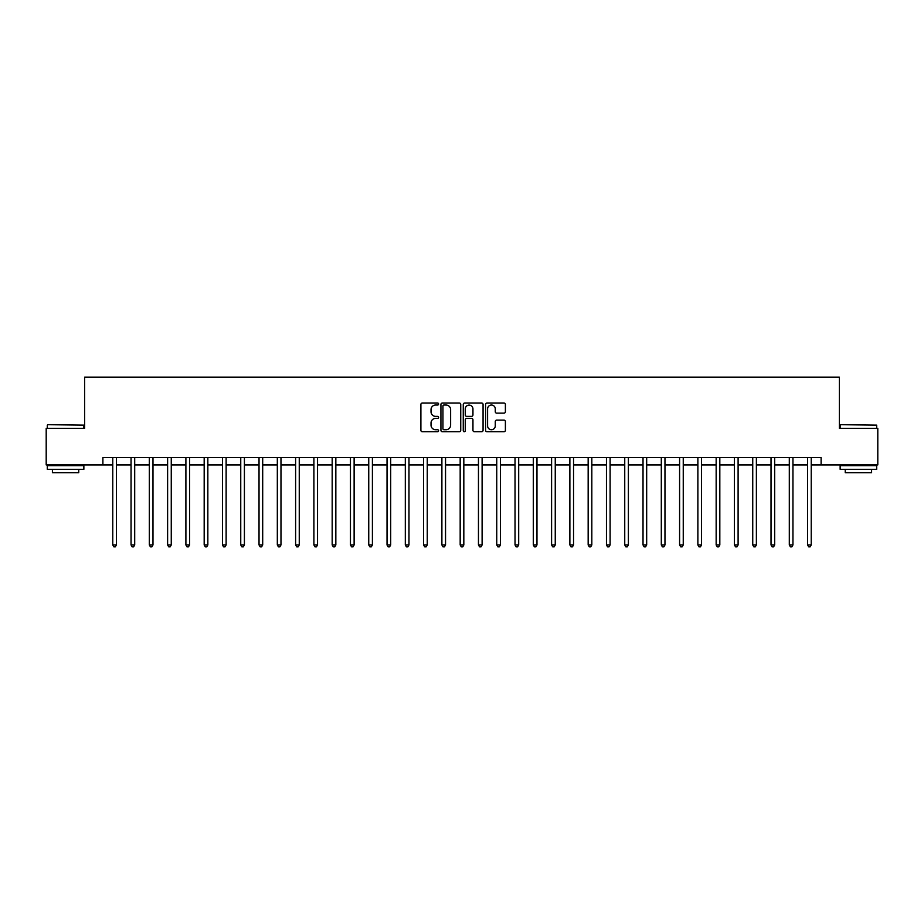 <?xml version="1.0" encoding="UTF-8"?>
<svg xmlns="http://www.w3.org/2000/svg" width="924" height="924" viewBox="0 0 924 924"><rect width="100%" height="100%" fill="white"/><g stroke="black" fill="none" stroke-linecap="round" stroke-linejoin="round"><path stroke-width="1.39" d="M438.6 404.031A1.005 1.005 0 0 0 437.595 403.026L422.337 403.026A1.432 1.432 0 0 0 420.894 404.458L420.894 430.307A1.432 1.432 0 0 0 422.337 431.739L437.595 431.739A1.005 1.005 0 0 0 438.6 430.734A1.005 1.005 0 0 0 437.595 429.729L435.62 429.729A4.597 4.597 0 0 1 431.023 425.144L431.023 422.984A4.597 4.597 0 0 1 435.62 418.387L437.595 418.387A1.005 1.005 0 0 0 438.6 417.382A1.005 1.005 0 0 0 437.595 416.377L435.62 416.377A4.597 4.597 0 0 1 431.023 411.781L431.023 409.632A4.597 4.597 0 0 1 435.62 405.035L437.595 405.035A1.005 1.005 0 0 0 438.6 404.031M503.961 413.144A1.432 1.432 0 0 0 505.393 411.711L505.393 404.458A1.432 1.432 0 0 0 503.961 403.026L487.017 403.026A1.432 1.432 0 0 0 485.585 404.458L485.585 430.307A1.432 1.432 0 0 0 487.017 431.739L503.961 431.739A1.432 1.432 0 0 0 505.393 430.307L505.393 421.552A1.432 1.432 0 0 0 503.961 420.108L496.708 420.108A1.432 1.432 0 0 0 495.276 421.552L495.276 425.895A3.846 3.846 0 0 1 491.429 429.729A3.846 3.846 0 0 1 487.595 425.895L487.595 408.882A3.846 3.846 0 0 1 491.429 405.035A3.846 3.846 0 0 1 495.276 408.882L495.276 411.711A1.432 1.432 0 0 0 496.708 413.144L503.961 413.144M102.887 464.922L46.2 464.922L46.2 428.355L84.604 428.355L84.604 377.154L839.396 377.154L839.396 428.355L877.8 428.355L877.8 464.922L821.113 464.922L821.113 457.611L102.887 457.611L102.887 464.922L112.763 464.922M460.741 404.458A1.432 1.432 0 0 0 459.309 403.026L442.365 403.026A1.432 1.432 0 0 0 440.933 404.458L440.933 430.307A1.432 1.432 0 0 0 442.365 431.739L459.309 431.739A1.432 1.432 0 0 0 460.741 430.307L460.741 404.458M464.691 403.026L481.635 403.026A1.432 1.432 0 0 1 483.067 404.458L483.067 430.307A1.432 1.432 0 0 1 481.635 431.739L474.382 431.739A1.432 1.432 0 0 1 472.949 430.307L472.949 419.831A1.432 1.432 0 0 0 471.517 418.387L466.701 418.387A1.432 1.432 0 0 0 465.269 419.831L465.269 430.734A1.005 1.005 0 0 1 464.264 431.739A1.005 1.005 0 0 1 463.259 430.734L463.259 404.458A1.432 1.432 0 0 1 464.691 403.026M116.412 464.922L131.046 464.922M134.696 464.922L149.33 464.922M152.98 464.922L167.614 464.922M171.263 464.922L185.897 464.922M189.559 464.922L204.181 464.922M207.842 464.922L222.465 464.922M226.126 464.922L240.748 464.922M244.41 464.922L259.032 464.922M262.693 464.922L277.327 464.922M280.977 464.922L295.611 464.922M299.261 464.922L313.894 464.922M317.544 464.922L332.178 464.922M335.839 464.922L350.462 464.922M354.123 464.922L368.745 464.922M372.407 464.922L387.029 464.922M390.69 464.922L405.313 464.922M408.974 464.922L423.596 464.922M427.258 464.922L441.891 464.922M445.541 464.922L460.175 464.922M463.825 464.922L478.459 464.922M482.109 464.922L496.742 464.922M500.404 464.922L515.026 464.922M518.687 464.922L533.31 464.922M536.971 464.922L551.593 464.922M555.255 464.922L569.877 464.922M573.538 464.922L588.161 464.922M591.822 464.922L606.456 464.922M610.106 464.922L624.74 464.922M628.389 464.922L643.023 464.922M646.673 464.922L661.307 464.922M664.968 464.922L679.59 464.922M683.252 464.922L697.874 464.922M701.535 464.922L716.158 464.922M719.819 464.922L734.441 464.922M738.103 464.922L752.737 464.922M756.386 464.922L771.02 464.922M774.67 464.922L789.304 464.922M792.954 464.922L807.588 464.922M811.237 464.922L821.113 464.922M443.947 405.035A1.005 1.005 0 0 0 442.942 406.04L442.942 428.724A1.005 1.005 0 0 0 443.947 429.729L446.026 429.729A4.597 4.597 0 0 0 450.623 425.144L450.623 409.632A4.597 4.597 0 0 0 446.026 405.035L443.947 405.035M472.949 408.951A3.846 3.846 0 0 0 469.103 405.105A3.846 3.846 0 0 0 465.269 408.951L465.269 414.945A1.432 1.432 0 0 0 466.701 416.377L471.517 416.377A1.432 1.432 0 0 0 472.949 414.945L472.949 408.951M116.597 457.611L116.516 457.796A1.467 1.467 0 0 0 116.412 458.339L116.412 544.941L112.763 544.941L112.763 458.339A1.467 1.467 0 0 0 112.647 457.796L112.578 457.611M116.412 544.941L115.315 546.846L113.86 546.846L112.763 544.941M134.881 457.611L134.8 457.796A1.467 1.467 0 0 0 134.696 458.339L134.696 544.941L131.046 544.941L131.046 458.339A1.467 1.467 0 0 0 130.931 457.796L130.862 457.611M134.696 544.941L133.599 546.846L132.144 546.846L131.046 544.941M153.165 457.611L153.095 457.796A1.467 1.467 0 0 0 152.98 458.339L152.98 544.941L149.33 544.941L149.33 458.339A1.467 1.467 0 0 0 149.226 457.796L149.145 457.611M152.98 544.941L151.882 546.846L150.427 546.846L149.33 544.941M171.448 457.611L171.379 457.796A1.467 1.467 0 0 0 171.263 458.339L171.263 544.941L167.614 544.941L167.614 458.339A1.467 1.467 0 0 0 167.51 457.796L167.429 457.611M171.263 544.941L170.178 546.846L168.711 546.846L167.614 544.941M189.732 457.611L189.663 457.796A1.467 1.467 0 0 0 189.559 458.339L189.559 544.941L185.897 544.941L185.897 458.339A1.467 1.467 0 0 0 185.793 457.796L185.712 457.611M189.559 544.941L188.461 546.846L186.995 546.846L185.897 544.941M47.736 424.693L83.865 425.132L47.736 424.693M65.581 469.311L47.297 469.311L47.297 465.661L83.865 465.661L83.865 469.311L65.581 469.311M78.748 469.311L78.748 472.684L52.414 472.684L52.414 469.311M840.574 424.693L876.703 425.132L840.574 424.693M858.419 469.311L840.135 469.311L840.135 465.661L876.703 465.661L876.703 469.311L858.419 469.311M871.586 469.311L871.586 472.684L845.252 472.684L845.252 469.311M208.016 457.611L207.946 457.796A1.467 1.467 0 0 0 207.842 458.339L207.842 544.941L204.181 544.941L204.181 458.339A1.467 1.467 0 0 0 204.077 457.796L203.996 457.611M207.842 544.941L206.745 546.846L205.278 546.846L204.181 544.941M226.299 457.611L226.23 457.796A1.467 1.467 0 0 0 226.126 458.339L226.126 544.941L222.465 544.941L222.465 458.339A1.467 1.467 0 0 0 222.361 457.796L222.291 457.611M226.126 544.941L225.029 546.846L223.562 546.846L222.465 544.941M244.594 457.611L244.513 457.796A1.467 1.467 0 0 0 244.41 458.339L244.41 544.941L240.748 544.941L240.748 458.339A1.467 1.467 0 0 0 240.644 457.796L240.575 457.611M244.41 544.941L243.312 546.846L241.845 546.846L240.748 544.941M262.878 457.611L262.797 457.796A1.467 1.467 0 0 0 262.693 458.339L262.693 544.941L259.032 544.941L259.032 458.339A1.467 1.467 0 0 0 258.928 457.796L258.859 457.611M262.693 544.941L261.596 546.846L260.129 546.846L259.032 544.941M281.162 457.611L281.081 457.796A1.467 1.467 0 0 0 280.977 458.339L280.977 544.941L277.327 544.941L277.327 458.339A1.467 1.467 0 0 0 277.212 457.796L277.142 457.611M280.977 544.941L279.88 546.846L278.424 546.846L277.327 544.941M299.445 457.611L299.364 457.796A1.467 1.467 0 0 0 299.261 458.339L299.261 544.941L295.611 544.941L295.611 458.339A1.467 1.467 0 0 0 295.507 457.796L295.426 457.611M299.261 544.941L298.163 546.846L296.708 546.846L295.611 544.941M317.729 457.611L317.66 457.796A1.467 1.467 0 0 0 317.544 458.339L317.544 544.941L313.894 544.941L313.894 458.339A1.467 1.467 0 0 0 313.79 457.796L313.71 457.611M317.544 544.941L316.447 546.846L314.992 546.846L313.894 544.941M336.013 457.611L335.943 457.796A1.467 1.467 0 0 0 335.839 458.339L335.839 544.941L332.178 544.941L332.178 458.339A1.467 1.467 0 0 0 332.074 457.796L331.993 457.611M335.839 544.941L334.742 546.846L333.275 546.846L332.178 544.941M354.296 457.611L354.227 457.796A1.467 1.467 0 0 0 354.123 458.339L354.123 544.941L350.462 544.941L350.462 458.339A1.467 1.467 0 0 0 350.358 457.796L350.277 457.611M354.123 544.941L353.026 546.846L351.559 546.846L350.462 544.941M372.58 457.611L372.511 457.796A1.467 1.467 0 0 0 372.407 458.339L372.407 544.941L368.745 544.941L368.745 458.339A1.467 1.467 0 0 0 368.641 457.796L368.572 457.611M372.407 544.941L371.309 546.846L369.843 546.846L368.745 544.941M390.864 457.611L390.794 457.796A1.467 1.467 0 0 0 390.69 458.339L390.69 544.941L387.029 544.941L387.029 458.339A1.467 1.467 0 0 0 386.925 457.796L386.856 457.611M390.69 544.941L389.593 546.846L388.126 546.846L387.029 544.941M409.159 457.611L409.078 457.796A1.467 1.467 0 0 0 408.974 458.339L408.974 544.941L405.313 544.941L405.313 458.339A1.467 1.467 0 0 0 405.209 457.796L405.139 457.611M408.974 544.941L407.877 546.846L406.41 546.846L405.313 544.941M427.442 457.611L427.362 457.796A1.467 1.467 0 0 0 427.258 458.339L427.258 544.941L423.596 544.941L423.596 458.339A1.467 1.467 0 0 0 423.492 457.796L423.423 457.611M427.258 544.941L426.16 546.846L424.693 546.846L423.596 544.941M445.726 457.611L445.645 457.796A1.467 1.467 0 0 0 445.541 458.339L445.541 544.941L441.891 544.941L441.891 458.339A1.467 1.467 0 0 0 441.776 457.796L441.707 457.611M445.541 544.941L444.444 546.846L442.989 546.846L441.891 544.941M464.01 457.611L463.929 457.796A1.467 1.467 0 0 0 463.825 458.339L463.825 544.941L460.175 544.941L460.175 458.339A1.467 1.467 0 0 0 460.071 457.796L459.99 457.611M463.825 544.941L462.728 546.846L461.272 546.846L460.175 544.941M482.293 457.611L482.224 457.796A1.467 1.467 0 0 0 482.109 458.339L482.109 544.941L478.459 544.941L478.459 458.339A1.467 1.467 0 0 0 478.355 457.796L478.274 457.611M482.109 544.941L481.011 546.846L479.556 546.846L478.459 544.941M500.577 457.611L500.508 457.796A1.467 1.467 0 0 0 500.404 458.339L500.404 544.941L496.742 544.941L496.742 458.339A1.467 1.467 0 0 0 496.638 457.796L496.558 457.611M500.404 544.941L499.307 546.846L497.84 546.846L496.742 544.941M518.861 457.611L518.791 457.796A1.467 1.467 0 0 0 518.687 458.339L518.687 544.941L515.026 544.941L515.026 458.339A1.467 1.467 0 0 0 514.922 457.796L514.841 457.611M518.687 544.941L517.59 546.846L516.123 546.846L515.026 544.941M537.144 457.611L537.075 457.796A1.467 1.467 0 0 0 536.971 458.339L536.971 544.941L533.31 544.941L533.31 458.339A1.467 1.467 0 0 0 533.206 457.796L533.136 457.611M536.971 544.941L535.874 546.846L534.407 546.846L533.31 544.941M555.428 457.611L555.359 457.796A1.467 1.467 0 0 0 555.255 458.339L555.255 544.941L551.593 544.941L551.593 458.339A1.467 1.467 0 0 0 551.489 457.796L551.42 457.611M555.255 544.941L554.157 546.846L552.691 546.846L551.593 544.941M573.723 457.611L573.642 457.796A1.467 1.467 0 0 0 573.538 458.339L573.538 544.941L569.877 544.941L569.877 458.339A1.467 1.467 0 0 0 569.773 457.796L569.704 457.611M573.538 544.941L572.441 546.846L570.974 546.846L569.877 544.941M592.007 457.611L591.926 457.796A1.467 1.467 0 0 0 591.822 458.339L591.822 544.941L588.161 544.941L588.161 458.339A1.467 1.467 0 0 0 588.057 457.796L587.987 457.611M591.822 544.941L590.725 546.846L589.258 546.846L588.161 544.941M610.29 457.611L610.21 457.796A1.467 1.467 0 0 0 610.106 458.339L610.106 544.941L606.456 544.941L606.456 458.339A1.467 1.467 0 0 0 606.34 457.796L606.271 457.611M610.106 544.941L609.008 546.846L607.553 546.846L606.456 544.941M628.574 457.611L628.493 457.796A1.467 1.467 0 0 0 628.389 458.339L628.389 544.941L624.74 544.941L624.74 458.339A1.467 1.467 0 0 0 624.636 457.796L624.555 457.611M628.389 544.941L627.292 546.846L625.837 546.846L624.74 544.941M646.858 457.611L646.788 457.796A1.467 1.467 0 0 0 646.673 458.339L646.673 544.941L643.023 544.941L643.023 458.339A1.467 1.467 0 0 0 642.919 457.796L642.838 457.611M646.673 544.941L645.576 546.846L644.12 546.846L643.023 544.941M665.141 457.611L665.072 457.796A1.467 1.467 0 0 0 664.968 458.339L664.968 544.941L661.307 544.941L661.307 458.339A1.467 1.467 0 0 0 661.203 457.796L661.122 457.611M664.968 544.941L663.871 546.846L662.404 546.846L661.307 544.941M683.425 457.611L683.356 457.796A1.467 1.467 0 0 0 683.252 458.339L683.252 544.941L679.59 544.941L679.59 458.339A1.467 1.467 0 0 0 679.486 457.796L679.406 457.611M683.252 544.941L682.155 546.846L680.688 546.846L679.59 544.941M701.709 457.611L701.639 457.796A1.467 1.467 0 0 0 701.535 458.339L701.535 544.941L697.874 544.941L697.874 458.339A1.467 1.467 0 0 0 697.77 457.796L697.701 457.611M701.535 544.941L700.438 546.846L698.971 546.846L697.874 544.941M720.004 457.611L719.923 457.796A1.467 1.467 0 0 0 719.819 458.339L719.819 544.941L716.158 544.941L716.158 458.339A1.467 1.467 0 0 0 716.054 457.796L715.985 457.611M719.819 544.941L718.722 546.846L717.255 546.846L716.158 544.941M738.288 457.611L738.207 457.796A1.467 1.467 0 0 0 738.103 458.339L738.103 544.941L734.441 544.941L734.441 458.339A1.467 1.467 0 0 0 734.337 457.796L734.268 457.611M738.103 544.941L737.006 546.846L735.539 546.846L734.441 544.941M756.571 457.611L756.49 457.796A1.467 1.467 0 0 0 756.386 458.339L756.386 544.941L752.737 544.941L752.737 458.339A1.467 1.467 0 0 0 752.621 457.796L752.552 457.611M756.386 544.941L755.289 546.846L753.822 546.846L752.737 544.941M774.855 457.611L774.774 457.796A1.467 1.467 0 0 0 774.67 458.339L774.67 544.941L771.02 544.941L771.02 458.339A1.467 1.467 0 0 0 770.905 457.796L770.835 457.611M774.67 544.941L773.573 546.846L772.118 546.846L771.02 544.941M793.139 457.611L793.069 457.796A1.467 1.467 0 0 0 792.954 458.339L792.954 544.941L789.304 544.941L789.304 458.339A1.467 1.467 0 0 0 789.2 457.796L789.119 457.611M792.954 544.941L791.856 546.846L790.401 546.846L789.304 544.941M811.422 457.611L811.353 457.796A1.467 1.467 0 0 0 811.237 458.339L811.237 544.941L807.588 544.941L807.588 458.339A1.467 1.467 0 0 0 807.484 457.796L807.403 457.611M811.237 544.941L810.14 546.846L808.685 546.846L807.588 544.941M47.297 428.355L47.297 425.132M55.636 465.661L55.636 464.922M75.525 465.661L75.525 464.922M83.865 428.355L83.865 425.132M840.135 428.355L840.135 425.132M848.475 465.661L848.475 464.922M868.364 465.661L868.364 464.922M876.703 428.355L876.703 425.132"/></g></svg>
